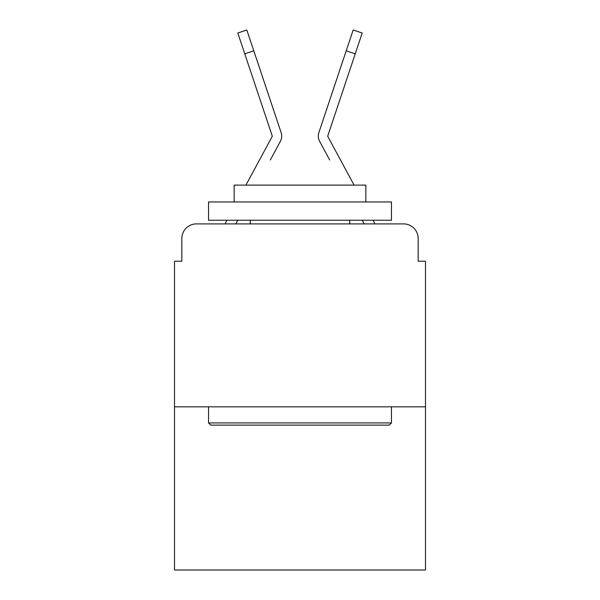 <?xml version="1.0" encoding="UTF-8"?>
<svg xmlns="http://www.w3.org/2000/svg" width="600" height="600" viewBox="0 0 600 600"><rect width="100%" height="100%" fill="white"/><g stroke="black" fill="none" stroke-linecap="round" stroke-linejoin="round"><path stroke-width="0.9" d="M181.83 238.538L181.83 261.218L181.83 238.538A14.633 14.633 0 0 1 196.462 223.905L225.127 223.905A36.585 36.585 0 0 1 226.47 221.153L226.958 220.245M425.49 406.83L174.51 406.83L174.51 570L425.49 570L425.49 261.218L418.17 261.218L418.17 238.538A14.633 14.633 0 0 0 403.537 223.905L196.462 223.905M174.51 406.83L174.51 261.218L181.83 261.218M235.792 223.905L237.765 220.245L235.792 223.905L237.765 220.245L235.792 223.905L237.765 220.245L235.792 223.905L237.765 220.245L235.792 223.905L237.765 220.245L235.792 223.905L237.765 220.245L235.792 223.905L237.765 220.245L235.792 223.905L237.765 220.245L235.792 223.905L242.925 223.905M357.075 223.905L364.207 223.905L362.235 220.245L364.207 223.905M373.043 220.245L373.53 221.153A36.585 36.585 0 0 1 374.873 223.905L403.537 223.905M418.17 261.218L418.17 238.538M270.308 159.983L280.388 141.315A10.973 10.973 0 0 0 281.138 132.615L253.785 50.82L244.77 53.835L237.803 33.015L246.825 30L253.785 50.82M329.692 159.983L319.612 141.315A10.973 10.973 0 0 1 318.862 132.615L353.175 30L362.197 33.015L355.23 53.835L346.215 50.82M354.075 185.123L327.983 136.792A1.462 1.462 0 0 1 327.877 135.63L355.23 53.835M245.925 185.123L272.017 136.792A1.462 1.462 0 0 0 272.123 135.63L244.77 53.835M272.017 136.792A1.462 1.462 0 0 0 272.197 136.095A1.462 1.462 0 0 1 272.017 136.792A1.462 1.462 0 0 0 272.197 136.095A1.462 1.462 0 0 1 272.017 136.792A1.462 1.462 0 0 0 272.197 136.095A1.462 1.462 0 0 1 272.017 136.792A1.462 1.462 0 0 0 272.197 136.095A1.462 1.462 0 0 1 272.017 136.792A1.462 1.462 0 0 0 272.197 136.095A1.462 1.462 0 0 1 272.017 136.792A1.462 1.462 0 0 0 272.197 136.095A1.462 1.462 0 0 1 272.017 136.792A1.462 1.462 0 0 0 272.197 136.095A1.462 1.462 0 0 1 272.017 136.792A1.462 1.462 0 0 0 272.197 136.095M327.983 136.792A1.462 1.462 0 0 1 327.877 135.63A1.462 1.462 0 0 0 327.803 136.095A1.462 1.462 0 0 1 327.877 135.63A1.462 1.462 0 0 0 327.803 136.095A1.462 1.462 0 0 1 327.877 135.63A1.462 1.462 0 0 0 327.803 136.095A1.462 1.462 0 0 1 327.877 135.63A1.462 1.462 0 0 0 327.803 136.095A1.462 1.462 0 0 1 327.877 135.63A1.462 1.462 0 0 0 327.803 136.095A1.462 1.462 0 0 1 327.877 135.63A1.462 1.462 0 0 0 327.803 136.095A1.462 1.462 0 0 1 327.877 135.63A1.462 1.462 0 0 0 327.803 136.095A1.462 1.462 0 0 1 327.877 135.63A1.462 1.462 0 0 0 327.803 136.095A1.462 1.462 0 0 1 327.877 135.63A1.462 1.462 0 0 0 327.803 136.095A1.462 1.462 0 0 1 327.877 135.63A1.462 1.462 0 0 0 327.803 136.095A1.462 1.462 0 0 1 327.877 135.63A1.462 1.462 0 0 0 327.803 136.095A1.462 1.462 0 0 1 327.877 135.63A1.462 1.462 0 0 0 327.983 136.792A1.462 1.462 0 0 1 327.803 136.095A1.462 1.462 0 0 0 327.983 136.792A1.462 1.462 0 0 1 327.803 136.095A1.462 1.462 0 0 0 327.983 136.792A1.462 1.462 0 0 1 327.803 136.095A1.462 1.462 0 0 0 327.983 136.792A1.462 1.462 0 0 1 327.803 136.095A1.462 1.462 0 0 0 327.983 136.792A1.462 1.462 0 0 1 327.803 136.095A1.462 1.462 0 0 0 327.983 136.792A1.462 1.462 0 0 1 327.803 136.095A1.462 1.462 0 0 0 327.983 136.792A1.462 1.462 0 0 1 327.803 136.095A1.462 1.462 0 0 0 327.983 136.792A1.462 1.462 0 0 1 327.803 136.095A1.462 1.462 0 0 0 327.983 136.792A1.462 1.462 0 0 1 327.803 136.095A1.462 1.462 0 0 0 327.983 136.792A1.462 1.462 0 0 1 327.803 136.095A1.462 1.462 0 0 0 327.983 136.792A1.462 1.462 0 0 1 327.803 136.095A1.462 1.462 0 0 0 327.983 136.792A1.462 1.462 0 0 1 327.803 136.095A1.462 1.462 0 0 0 327.983 136.792A1.462 1.462 0 0 1 327.803 136.095A1.462 1.462 0 0 0 327.983 136.792M389.265 425.123L210.735 425.123L208.538 422.925L391.463 422.925L389.265 425.123M208.538 201.952L391.463 201.952L391.463 220.245L208.538 220.245L208.538 201.952M365.85 201.952L365.85 185.123L234.15 185.123L234.15 201.952M208.538 406.83L208.538 422.925M391.463 406.83L391.463 422.925M250.245 220.245L250.245 223.905M349.755 220.245L349.755 223.905"/></g></svg>
